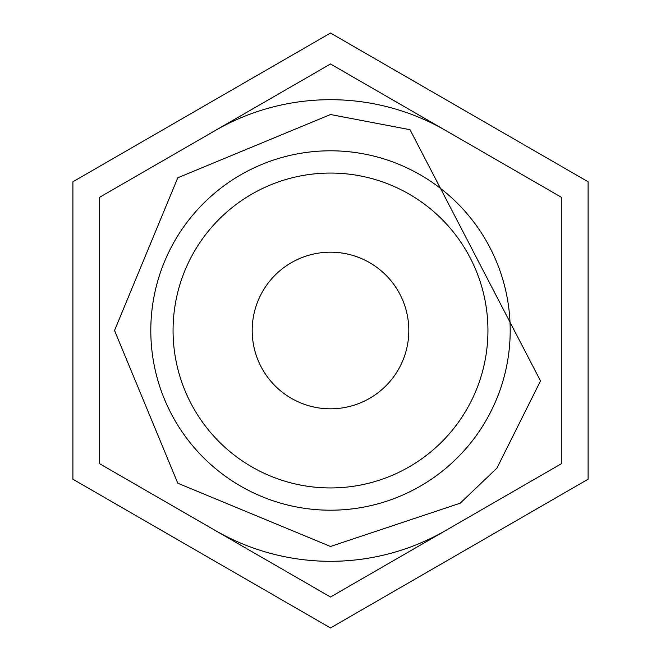 <?xml version="1.0" encoding="UTF-8"?>
<svg xmlns="http://www.w3.org/2000/svg" width="661" height="661" viewBox="0 0 661 661"><rect width="100%" height="100%" fill="white"/><g stroke="black" fill="none" stroke-linecap="round" stroke-linejoin="round"><path stroke-width="0.99" d="M330.5 487.942A157.442 157.442 0 0 0 487.942 330.5A157.442 157.442 0 0 0 330.5 173.058A157.442 157.442 0 0 0 173.058 330.5A157.442 157.442 0 0 0 330.5 487.942M330.5 408.812A78.312 78.312 0 0 1 252.188 330.5A78.312 78.312 0 0 1 330.5 252.188A78.312 78.312 0 0 1 408.812 330.5A78.312 78.312 0 0 1 330.5 408.812M330.5 510.201A179.701 179.701 0 0 0 510.201 330.5A179.701 179.701 0 0 0 330.5 150.799A179.701 179.701 0 0 0 150.799 330.5A179.701 179.701 0 0 0 330.5 510.201M330.5 597.015L99.687 463.758L99.687 197.242L330.5 63.985L561.313 197.242L561.313 463.758L330.5 597.015M72.9 479.225L72.9 181.775L330.5 33.05L588.1 181.775L588.1 479.225L330.5 627.95L72.9 479.225M445.902 530.386A230.813 230.813 0 0 1 215.098 530.386M215.098 130.614A230.813 230.813 0 0 1 445.902 130.614M330.5 114.527L410.002 129.696L540.508 380.918L496.907 468.162L460.172 503.211L330.5 546.473L177.776 483.208L114.527 330.492L177.784 177.784L330.5 114.527"/></g></svg>
